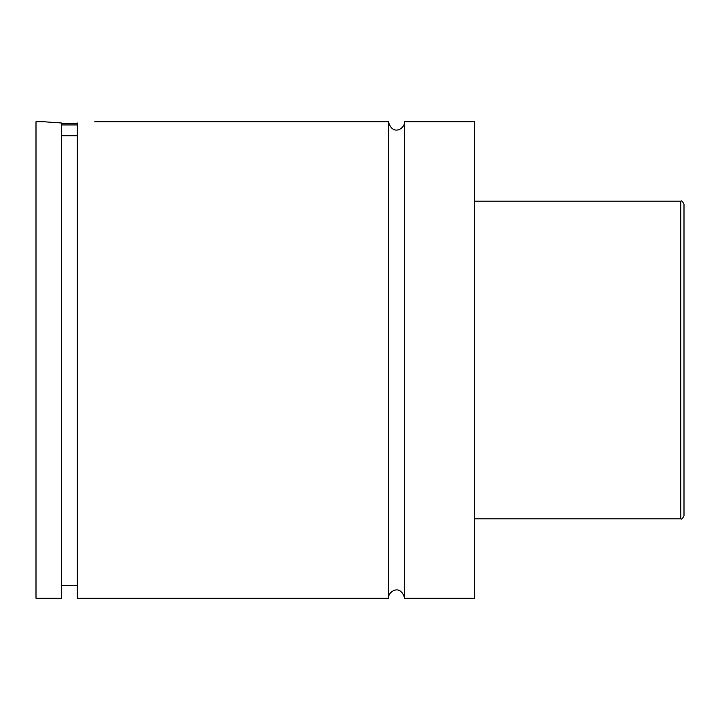 <?xml version="1.0" encoding="UTF-8"?>
<svg xmlns="http://www.w3.org/2000/svg" width="720" height="720" viewBox="0 0 720 720"><rect width="100%" height="100%" fill="white"/><g stroke="black" fill="none" stroke-linecap="round" stroke-linejoin="round"><path stroke-width="1.08" d="M388.431 121.761L388.431 598.239C388.062 591.381 400.527 583.497 404.631 598.239L404.631 121.761C405 128.619 392.535 136.494 388.431 121.761L94.761 121.761M77.292 124.938L61.416 124.938M61.416 123.354L77.292 123.354M61.416 135.765L77.292 135.765M43.938 121.761L61.416 122.994L61.416 598.239L36 598.239L36 121.761L43.938 121.761M77.292 122.994C100.134 121.518 100.134 121.518 77.292 122.994L77.292 598.239L388.431 598.239M684 360L684 515.646C682.632 518.589 681.57 519.642 680.823 518.823L680.823 201.177C681.57 200.358 682.632 201.411 684 204.354L684 360M404.631 598.239L474.354 598.239L474.354 121.761L404.631 121.761M680.823 201.177L474.354 201.177M680.823 518.823L474.354 518.823M77.292 585.531L61.416 585.531"/></g></svg>

